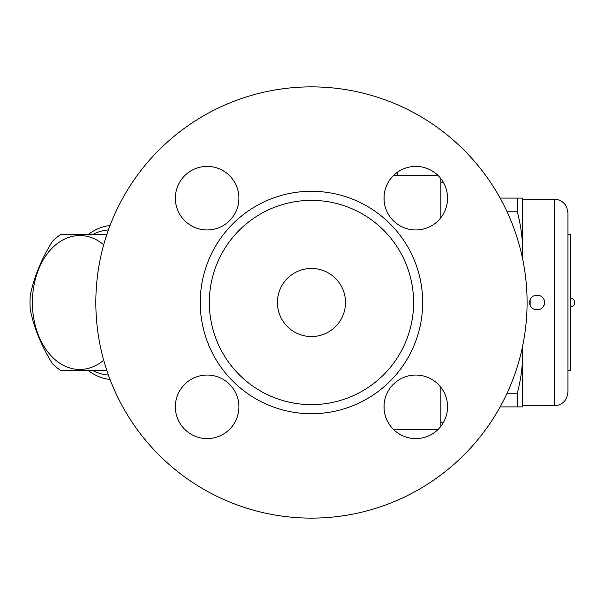 <?xml version="1.0" encoding="UTF-8"?>
<svg xmlns="http://www.w3.org/2000/svg" width="605" height="605" viewBox="0 0 605 605"><rect width="100%" height="100%" fill="white"/><g stroke="black" fill="none" stroke-linecap="round" stroke-linejoin="round"><path stroke-width="0.91" d="M207.137 166.405A31.778 31.778 0 0 1 234.657 214.064A31.778 31.778 0 0 1 179.617 214.064A31.778 31.778 0 0 1 207.137 166.405M175.359 406.825A31.778 31.778 0 0 1 223.026 379.305A31.778 31.778 0 0 1 223.026 434.345A31.778 31.778 0 0 1 175.359 406.825M415.779 438.595A31.778 31.778 0 0 1 388.259 390.936A31.778 31.778 0 0 1 443.299 390.936A31.778 31.778 0 0 1 415.779 438.595M447.556 198.175A31.778 31.778 0 0 1 399.89 225.695A31.778 31.778 0 0 1 399.89 170.655A31.778 31.778 0 0 1 447.556 198.175M527.084 302.5A215.622 215.622 0 0 1 203.651 489.241A215.622 215.622 0 0 1 203.651 115.759A215.622 215.622 0 0 1 527.084 302.5M413.601 302.5A102.139 102.139 0 0 1 260.392 390.951A102.139 102.139 0 0 1 260.392 214.049A102.139 102.139 0 0 1 413.601 302.5M345.508 302.5A34.046 34.046 0 0 1 294.438 331.986A34.046 34.046 0 0 1 294.438 273.014A34.046 34.046 0 0 1 345.508 302.5M88.368 370.593A77.168 54.571 -90 0 0 110.034 379.464M110.034 225.536A77.168 54.571 -90 0 0 88.368 234.407M92.966 234.407A72.63 51.357 90 0 1 108.408 229.953M108.408 375.047A72.63 51.357 90 0 1 92.966 370.593M106.533 369.587A74.899 52.96 90 0 1 105.043 370.593L60.916 370.593A74.899 52.96 90 0 1 52.317 363.567C41.231 345.553 33.872 327.539 30.25 309.526A74.899 52.96 90 0 1 30.25 295.474C33.872 277.461 41.231 259.447 52.317 241.433A74.899 52.96 90 0 1 60.916 234.407L105.043 234.407A74.899 52.96 90 0 1 106.533 235.413M103.712 244.76A66.958 47.349 -90 0 0 43.545 259.333A66.958 47.349 -90 0 0 43.545 345.667A66.958 47.349 -90 0 0 103.712 360.24M106.866 234.407L105.043 234.407M106.866 370.593L105.043 370.593M207.137 229.953A31.778 31.778 0 0 1 179.617 182.286A31.778 31.778 0 0 1 234.657 182.286A31.778 31.778 0 0 1 207.137 229.953M238.915 406.825A31.778 31.778 0 0 1 191.248 434.345A31.778 31.778 0 0 1 191.248 379.305A31.778 31.778 0 0 1 238.915 406.825M440.833 422.797L443.253 422.797A31.778 31.778 0 0 1 440.833 426.366L440.833 387.276M437.929 429.603A31.778 31.778 0 0 1 393.628 429.603L437.929 429.603M397.629 172.092A31.778 31.778 0 0 1 437.929 175.397L397.712 175.397L397.712 173.128A6.806 6.806 0 0 0 397.629 172.092M440.833 217.724L440.833 178.634A31.778 31.778 0 0 1 443.253 182.203L440.833 182.203M500.123 198.092L522.546 198.092L522.546 250.296C522.569 237.999 520.822 225.158 517.305 211.78L517.305 198.092M507.073 211.78L517.305 211.78M522.349 257.564L522.546 250.296L522.546 258.486M522.546 346.514L522.546 354.704L522.349 347.436M522.546 406.908L517.305 406.908L517.305 393.22C520.822 379.842 522.569 367.001 522.546 354.704L522.546 406.908M500.123 406.908L517.305 406.908M507.073 393.22L517.305 393.22M529.7 302.5C529.277 312.12 544.863 312.135 544.447 302.5C544.863 292.873 529.284 292.873 529.7 302.5M544.447 302.5L544.356 303.687M544.137 304.633L543.464 306.213M542.617 307.416L541.898 308.134M540.046 309.321L539.403 309.571M530.154 305.086L530.154 299.914M544.137 300.367L544.356 301.313M522.546 405.773L554.324 405.773L554.324 199.226L544.447 199.226A2.269 2.269 -94.1 0 0 544.326 199.226L529.7 199.226L542.337 199.355M541.929 199.378L540.552 199.438M535.433 199.484L532.96 199.416M529.7 405.773L544.447 405.773A2.269 2.269 -85.9 0 1 544.122 405.751L539.312 405.531M544.326 199.226A2.269 2.269 -94.1 0 0 544.129 199.249L542.201 199.363M567.944 302.5L567.944 212.847L567.944 234.407L570.212 234.407L570.212 370.593L567.944 370.593L567.944 392.153L567.944 302.5M393.628 175.397L397.712 175.397M422.676 302.5A111.214 111.214 0 0 1 255.854 398.816A111.214 111.214 0 0 1 255.854 206.184A111.214 111.214 0 0 1 422.676 302.5M384.092 200.52L384.092 195.838M384.092 409.161L384.092 404.48M396.237 173.128L397.712 173.128M522.546 199.226L530.214 199.257M530.018 405.751L534.328 405.547M535.516 405.524L538.465 405.516M541.77 199.378L540.477 199.431M535.448 199.476L533.02 199.408M554.324 405.773C560.026 405.531 564.163 402.862 566.734 397.757L567.944 392.153M554.324 199.226C560.026 199.468 564.163 202.138 566.734 207.243L567.944 212.847M570.212 307.037A4.537 4.537 0 0 0 574.75 302.5A4.537 4.537 0 0 0 570.212 297.962"/></g></svg>
